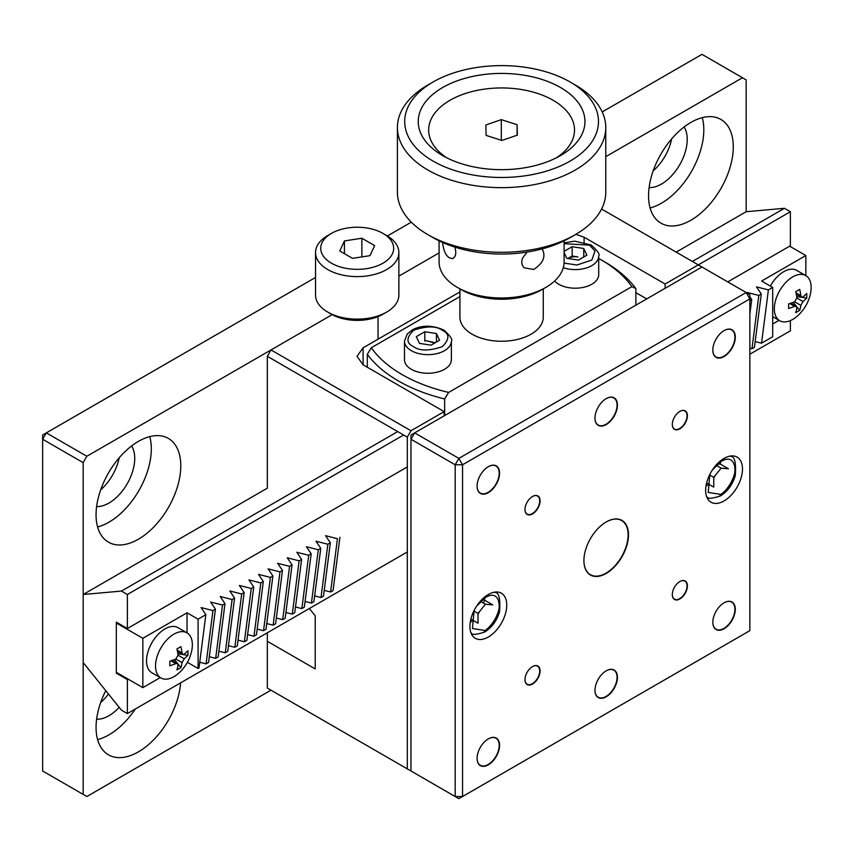 <?xml version="1.0" encoding="UTF-8"?>
<svg xmlns="http://www.w3.org/2000/svg" width="853" height="853" viewBox="0 0 853 853"><rect width="100%" height="100%" fill="white"/><g stroke="black" fill="none" stroke-linecap="round" stroke-linejoin="round"><path stroke-width="1.28" d="M747.559 293.336L746.94 292.408L758.818 295.437L761.292 293.997L756.515 286.875L768.393 289.903L772.69 287.418L761.633 281.042L805.84 255.527L789.643 246.176M758.818 295.437L751.962 348.728L754.436 347.299L761.292 293.997M749.851 314.064L751.717 299.531L749.851 296.737M749.851 300.608L751.717 299.531M187.393 662.323L198.088 668.507L198.994 667.974L205.85 614.682L201.073 607.56L212.941 610.588L206.085 663.879L208.569 662.45L215.425 609.149L210.648 602.026L222.526 605.054L215.67 658.356L218.144 656.917L225 603.625L220.223 596.503L232.101 599.531L225.245 652.822L227.719 651.393L234.575 598.092L229.798 590.969L241.676 593.997L234.82 647.299L237.305 645.86L244.161 592.568L239.373 585.446L251.251 588.474L244.395 641.765L246.88 640.336L253.736 587.035L248.948 579.912L260.826 582.94L253.97 636.231L256.454 634.803L263.31 581.511L258.534 574.389L270.401 577.417L263.545 630.708L266.029 629.279L272.885 575.978L268.109 568.855L279.987 571.883L273.131 625.174L275.604 623.746L282.46 570.454L277.683 563.321L289.562 566.349L282.706 619.651L285.179 618.212L292.035 564.921L287.258 557.798L299.136 560.826L292.28 614.117L294.765 612.689L301.621 559.397L296.833 552.264L308.711 555.292L301.855 608.594L304.34 607.155L311.196 553.864L306.408 546.741L318.286 549.769L311.43 603.06L313.915 601.632L320.771 548.33L315.994 541.207L327.861 544.235L321.005 597.537L323.49 596.098L330.346 542.807L325.569 535.684L337.447 538.712L330.591 592.003L333.065 590.575L339.921 537.273M327.861 544.235L330.346 542.807M318.286 549.769L320.771 548.33M308.711 555.292L311.196 553.864M299.136 560.826L301.621 559.397M289.562 566.349L292.035 564.921M279.987 571.883L282.46 570.454M270.401 577.417L272.885 575.978M260.826 582.94L263.31 581.511M251.251 588.474L253.736 587.035M241.676 593.997L244.161 592.568M232.101 599.531L234.575 598.092M222.526 605.054L225 603.625M212.941 610.588L215.425 609.149M768.393 289.903L761.537 343.194L772.69 336.764L772.69 287.418M198.088 668.507L198.088 619.161L205.85 614.682M749.851 348.184L751.962 348.728M324.225 590.383L330.591 592.003M314.65 595.906L321.005 597.537M305.075 601.44L311.43 603.06M295.501 606.973L301.855 608.594M285.915 612.497L292.28 614.117M276.34 618.03L282.706 619.651M266.765 623.554L273.131 625.174M257.19 629.087L263.545 630.708M247.615 634.611L253.97 636.231M238.04 640.145L244.395 641.765M228.455 645.668L234.82 647.299M218.88 651.202L225.245 652.822M209.305 656.735L215.67 658.356M199.73 662.259L206.085 663.879M160.257 677.581L142.835 687.635L116.317 672.335L116.317 622.989L117.053 622.562M779.056 320.323L772.69 324.001M755.172 341.573L761.537 343.194M198.088 619.161L187.042 612.785L142.835 638.3L116.317 622.989M142.835 638.3L142.835 687.635M805.84 255.527L805.84 275.636M187.042 612.785L187.042 632.894M598.699 258.459A140.638 81.195 180 0 1 601.045 259.781A140.638 81.195 180 0 1 631.892 286.629L448.646 392.423A140.638 81.195 180 0 1 371.3 347.757L459.916 296.599M459.916 288.879L459.916 317.188A41.669 24.055 0 0 0 485.645 339.419A41.669 24.055 0 0 0 531.056 334.205A41.669 24.055 0 0 0 543.265 317.188L543.265 288.879M448.646 392.423L444.658 398.969L444.658 415.56M635.869 305.161L635.869 288.581L631.892 286.629M635.869 288.581A145.852 84.202 0 0 0 604.724 261.903L601.045 259.781M367.312 367.259L367.312 354.315L371.3 347.757M367.312 354.315A145.852 84.202 0 0 0 444.658 398.969M742.483 77.74L605.769 156.675L742.483 77.74L701.966 54.347L602.229 111.935L701.966 54.347L746.162 79.873L746.162 211.715L676.184 252.125M42.65 771.005L86.846 796.521L42.65 771.005L42.65 439.252L83.167 462.646L86.846 456.27L46.329 432.876L86.846 456.27L332.169 314.64L271.019 349.943L267.33 356.319L267.33 488.172L83.167 594.498L83.167 662.546L121.446 710.165L127.374 713.588L127.374 679.564L116.317 673.177L116.317 622.146L127.374 628.533L127.374 594.498L403.629 435.009M397.701 431.586L121.446 591.076L83.167 594.498M121.446 591.076L127.374 594.498M746.162 211.715L784.44 208.303L692.359 261.466M727.758 281.895L790.379 245.749L790.379 211.725L784.44 208.303M749.851 354.208L790.379 330.815L790.379 320.611M407.297 551.976L127.374 713.588M127.374 679.564L128.11 679.137M698.298 264.888L790.379 211.725M407.297 466.922L127.374 628.533M309.372 608.52L315.215 615.791L315.215 668.933L267.33 641.285L267.33 632.787L267.33 688.072L410.986 771.005L267.33 688.072M439.082 252.904L398.873 276.127M267.33 356.319L407.297 437.131L407.297 768.873M459.916 291.918L363.101 347.811L357.002 356.319L363.101 364.828L444.136 411.615L410.986 430.754L271.019 349.943M601.578 209.049L698.287 264.878L665.127 284.017L584.102 237.23L575.892 234.319M444.136 411.615L444.136 415.869M665.127 288.271L665.127 284.017M698.287 264.878L746.162 292.526L458.861 458.392L414.665 432.876L701.966 267.01M407.297 437.131L410.986 430.754M646.713 298.902L635.869 292.643M397.413 127.502L397.413 192.149A104.183 60.147 0 0 0 427.929 234.682A104.183 60.147 0 0 0 575.263 234.682L575.263 234.682A104.183 60.147 0 0 0 605.769 192.149L605.769 127.502A104.183 60.147 180 0 1 575.263 170.035A104.183 60.147 180 0 1 461.729 183.075A104.183 60.147 180 0 1 397.413 127.502A104.183 60.147 180 0 1 427.929 84.969L433.079 81.995A96.89 55.935 180 0 1 570.103 81.995A96.89 55.935 180 0 1 570.103 161.1A96.89 55.935 180 0 1 433.079 161.1A96.89 55.935 180 0 1 433.079 81.995M570.103 81.995L575.263 84.969A104.183 60.147 180 0 1 605.769 127.502M427.929 234.682L433.079 237.656A96.89 55.935 0 0 0 570.103 237.656L575.263 234.682M442.664 87.518A83.349 48.12 0 0 0 442.654 155.577A83.349 48.12 0 0 0 560.528 155.577A83.349 48.12 0 0 0 560.528 87.518A83.349 48.12 0 0 0 442.664 87.518M439.082 240.845L439.082 261.903A62.504 36.093 0 0 0 447.932 280.413A62.504 36.093 0 0 0 457.389 287.418A62.504 36.093 0 0 0 545.792 287.418L545.792 287.418A62.504 36.093 0 0 0 564.1 261.903L564.1 240.845M454.852 247.103C456.547 253.181 455.811 256.998 452.655 258.534C447.185 258.395 443.827 253.032 442.568 242.465M542.241 249.055C546.112 256.465 543.254 263.278 533.647 269.495L524.147 267.778C521.641 265.176 521.13 261.935 522.601 258.054L527.09 252.072M556.593 157.698A72.921 42.106 0 0 0 551.347 99.268A72.921 42.106 0 0 0 450.021 100.281A72.921 42.106 0 0 0 446.588 157.698M457.389 287.418L461.078 289.551A57.3 33.086 0 0 0 542.113 289.551L545.792 287.418M486.103 135.392L485.837 124.986L501.319 119.633L517.078 124.709L517.355 135.126L501.863 140.468L486.103 135.392M501.319 119.633L501.319 140.297M517.078 124.709L517.078 135.222M532.443 496.521A10.417 6.014 -60 0 1 537.561 496.051A10.417 6.014 -60 0 1 537.561 508.079A10.417 6.014 -60 0 1 527.143 514.092A10.417 6.014 -60 0 1 524.979 509.433M532.443 666.641A10.417 6.014 -60 0 1 537.561 666.182A10.417 6.014 -60 0 1 537.561 678.21A10.417 6.014 -60 0 1 527.143 684.223A10.417 6.014 -60 0 1 524.979 679.564M679.777 411.455A10.417 6.014 -60 0 1 684.895 410.986A10.417 6.014 -60 0 1 684.895 423.024A10.417 6.014 -60 0 1 674.467 429.038A10.417 6.014 -60 0 1 672.313 424.367M679.777 581.575A10.417 6.014 -60 0 1 684.895 581.117A10.417 6.014 -60 0 1 684.895 593.144A10.417 6.014 -60 0 1 674.467 599.158A10.417 6.014 -60 0 1 672.313 594.498M606.11 670.895A15.631 9.02 -60 0 1 613.829 670.17A15.631 9.02 -60 0 1 613.829 688.222A15.631 9.02 -60 0 1 598.198 697.242A15.631 9.02 -60 0 1 594.967 690.194M606.11 398.692A15.631 9.02 -60 0 1 613.829 397.967A15.631 9.02 -60 0 1 613.829 416.019A15.631 9.02 -60 0 1 598.198 425.039A15.631 9.02 -60 0 1 594.967 417.991M488.236 738.943A15.631 9.02 -60 0 1 495.966 738.229A15.631 9.02 -60 0 1 495.966 756.27A15.631 9.02 -60 0 1 480.335 765.29A15.631 9.02 -60 0 1 477.094 758.242M488.236 466.74A15.631 9.02 -60 0 1 495.966 466.026A15.631 9.02 -60 0 1 495.966 484.067A15.631 9.02 -60 0 1 480.335 493.087A15.631 9.02 -60 0 1 477.094 486.039M723.973 330.644A15.631 9.02 -60 0 1 731.693 329.919A15.631 9.02 -60 0 1 731.693 347.971A15.631 9.02 -60 0 1 716.072 356.991A15.631 9.02 -60 0 1 712.831 349.943M723.973 602.847A15.631 9.02 -60 0 1 731.693 602.122A15.631 9.02 -60 0 1 731.693 620.174A15.631 9.02 -60 0 1 716.072 629.194A15.631 9.02 -60 0 1 712.831 622.146M606.11 522.036A31.252 18.041 -60 0 1 621.645 520.543A31.252 18.041 -60 0 1 621.645 556.625A31.252 18.041 -60 0 1 590.383 574.677A31.252 18.041 -60 0 1 583.91 560.474M410.986 435.009L414.665 432.876L410.986 439.252L410.986 435.009M410.986 771.005L410.986 439.252L455.182 464.778L455.182 796.521L410.986 771.005L458.861 798.653L749.851 630.655L462.55 796.521L462.55 464.778L749.851 298.902L749.851 630.655M532.528 496.467A10.673 6.163 -60 0 1 540.088 500.818A10.673 6.163 -60 0 1 532.528 513.901A10.673 6.163 -60 0 1 524.979 509.54A10.673 6.163 -60 0 1 532.528 496.467L532.347 496.563M532.528 666.588A10.673 6.163 -60 0 1 540.088 670.948A10.673 6.163 -60 0 1 532.528 684.031A10.673 6.163 -60 0 1 524.979 679.67A10.673 6.163 -60 0 1 532.528 666.588L532.347 666.694M679.862 411.402A10.673 6.163 -60 0 1 687.411 415.763A10.673 6.163 -60 0 1 679.862 428.835A10.673 6.163 -60 0 1 672.313 424.474A10.673 6.163 -60 0 1 679.862 411.402L679.862 411.402M679.862 581.522A10.673 6.163 -60 0 1 687.411 585.883A10.673 6.163 -60 0 1 679.862 598.966A10.673 6.163 -60 0 1 672.313 594.605A10.673 6.163 -60 0 1 679.862 581.522L679.862 581.522M606.195 670.842A15.887 9.17 -60 0 1 617.433 677.325A15.887 9.17 -60 0 1 606.195 696.784A15.887 9.17 -60 0 1 594.967 690.301A15.887 9.17 -60 0 1 606.195 670.842L606.195 670.842M606.195 398.639A15.887 9.17 -60 0 1 617.433 405.122A15.887 9.17 -60 0 1 606.195 424.581A15.887 9.17 -60 0 1 594.967 418.098A15.887 9.17 -60 0 1 606.195 398.639L606.195 398.639M488.332 738.89A15.887 9.17 -60 0 1 499.57 745.373A15.887 9.17 -60 0 1 488.332 764.832A15.887 9.17 -60 0 1 477.094 758.349A15.887 9.17 -60 0 1 488.332 738.89L488.332 738.89M488.332 466.687A15.887 9.17 -60 0 1 499.57 473.18A15.887 9.17 -60 0 1 488.332 492.629A15.887 9.17 -60 0 1 477.094 486.146A15.887 9.17 -60 0 1 488.332 466.687L488.332 466.687M724.069 330.591A15.887 9.17 -60 0 1 735.297 337.074A15.887 9.17 -60 0 1 724.069 356.533A15.887 9.17 -60 0 1 712.831 350.05A15.887 9.17 -60 0 1 724.069 330.591L724.069 330.591M724.069 602.794A15.887 9.17 -60 0 1 735.297 609.277A15.887 9.17 -60 0 1 724.069 628.736A15.887 9.17 -60 0 1 712.831 622.253A15.887 9.17 -60 0 1 724.069 602.794L724.069 602.794M606.195 521.983A31.518 18.19 -60 0 1 628.48 534.852A31.518 18.19 -60 0 1 606.195 573.44A31.518 18.19 -60 0 1 583.91 560.581A31.518 18.19 -60 0 1 606.195 521.983L606.195 521.983M724.069 458.402A26.048 15.034 120 0 0 707.052 481.348A26.048 15.034 120 0 0 711.039 502.214A26.048 15.034 120 0 0 737.088 487.18A26.048 15.034 120 0 0 737.088 457.112A26.048 15.034 120 0 0 724.069 458.402M488.332 594.498A26.048 15.034 120 0 0 471.314 617.444A26.048 15.034 120 0 0 475.313 638.321A26.048 15.034 120 0 0 501.351 623.276A26.048 15.034 120 0 0 501.351 593.208A26.048 15.034 120 0 0 488.332 594.498M462.55 464.778L458.861 458.392L455.182 464.778L462.55 464.778M746.162 292.526L749.851 298.902L749.851 294.648L746.162 292.526M462.55 796.521L455.182 796.521L458.861 798.653L462.55 796.521M706.849 485.656A26.048 15.034 120 0 0 708.544 484.12M713.748 477.968A26.048 15.034 120 0 0 715.72 474.854M720.145 464.096A26.048 15.034 120 0 0 720.646 461.761M471.123 621.752A26.048 15.034 120 0 0 472.818 620.216M478.021 614.064A26.048 15.034 120 0 0 479.983 610.951M483.534 603.167A26.048 15.034 120 0 0 484.909 597.868M155.523 666.044A26.048 15.034 120 0 0 160.918 677.964A26.048 15.034 120 0 0 179.333 672.633C185.527 666.779 189.601 659.732 191.552 651.468A26.048 15.034 120 0 0 186.967 632.851A26.048 15.034 120 0 0 166.889 639.835A26.048 15.034 120 0 0 155.523 666.044M187.98 650.743L187.98 655.328L184.237 658.804L182.03 662.632A41.573 24.001 60 0 1 180.889 667.611L176.912 669.904A41.573 24.001 -120 0 0 178.053 664.924L177.531 663.57L175.835 663.655L169.822 665.809L169.822 661.224L175.835 659.06L178.053 655.232A41.573 24.001 -120 0 0 176.912 648.941L180.889 646.649A41.573 24.001 60 0 1 182.03 652.94L182.809 654.443L184.237 654.208L187.98 650.743M186.967 632.851L177.957 627.659A26.048 15.034 120 0 0 157.89 634.632A26.048 15.034 120 0 0 146.524 660.84A26.048 15.034 120 0 0 151.909 672.772L160.918 677.964M174.47 659.625L180.889 667.611M187.98 655.328L177.851 653.771M774.321 308.786A26.048 15.034 120 0 0 779.717 320.707A26.048 15.034 120 0 0 798.131 315.375C804.326 309.522 808.399 302.474 810.35 294.21A26.048 15.034 120 0 0 805.765 275.594A26.048 15.034 120 0 0 785.688 282.578A26.048 15.034 120 0 0 774.321 308.786M806.778 293.475L806.778 298.07L803.036 301.546L800.828 305.374A41.573 24.001 60 0 1 799.687 310.353L795.71 312.646A41.573 24.001 -120 0 0 796.851 307.666L796.329 306.312L794.633 306.398L788.62 308.551L788.62 303.956L794.633 301.802L796.851 297.974A41.573 24.001 -120 0 0 795.71 291.683L799.687 289.391A41.573 24.001 60 0 1 800.828 295.671L801.607 297.185L803.036 296.951L806.778 293.475M805.765 275.594L796.755 270.401A26.048 15.034 120 0 0 770.344 286.075M793.269 302.367L799.687 310.353M806.778 298.07L796.649 296.503M315.535 252.541L315.535 295.074A41.669 24.055 0 0 0 327.744 312.091L327.744 312.091A41.669 24.055 0 0 0 386.676 312.091A41.669 24.055 0 0 0 398.873 295.074L398.873 252.541A41.669 24.055 180 0 1 357.204 276.607A41.669 24.055 180 0 1 315.535 252.541A41.669 24.055 180 0 1 327.744 235.535L331.422 233.402A36.466 21.048 180 0 1 382.986 233.402L386.676 235.535A41.669 24.055 180 0 1 398.873 252.541M331.422 314.213L327.744 312.091L331.422 314.213A36.466 21.048 0 0 0 382.986 314.213L386.676 312.091M386.676 235.535L382.986 233.402A36.466 21.048 180 0 1 382.986 263.182A36.466 21.048 180 0 1 331.422 263.182A36.466 21.048 180 0 1 331.422 233.402M352.534 258.352L339.771 250.985L344.441 240.93L361.875 238.232L374.638 245.6L369.967 255.655L352.534 258.352M344.441 240.93L344.441 253.682M361.875 238.232L361.875 256.913M554.589 281.042A23.436 13.531 0 0 0 580.957 287.792A23.436 13.531 0 0 0 598.699 274.666L598.699 256.049A23.436 13.531 180 0 1 586.853 267.821A23.436 13.531 180 0 1 563.289 267.693M564.1 252.595L566.755 258.31L578.377 260.101L586.875 255.196L583.761 248.49L572.15 246.688L564.1 251.336M583.761 256.988L583.761 248.49M572.15 246.688L572.15 256.049L577.95 256.945A10.417 6.014 180 0 0 567.917 258.491L572.15 256.049M404.482 341.115L404.482 359.721A23.436 13.531 0 0 0 427.929 373.262A23.436 13.531 0 0 0 451.365 359.721L451.365 341.115A23.436 13.531 180 0 1 427.929 354.645A23.436 13.531 180 0 1 404.482 341.115L407.286 333.918L412.905 329.578C422.224 324.95 432.535 325.11 443.827 330.058C450.341 335.911 452.858 339.601 451.365 341.115M439.54 340.251L436.427 333.544L424.815 331.753L416.307 336.658L419.42 343.364L431.042 345.166L439.54 340.251M425.412 340.582L435.265 342.725M436.427 342.053L436.427 333.544M424.815 331.753L424.815 341.104M430.626 342.01A10.417 6.014 180 0 1 434.518 343.162M717.757 463.883L720.38 464.117L728.483 468.798L721.116 468.137L713.748 477.307L713.748 487.127L707.052 483.256M712.383 469.971L721.116 461.484C739.53 449.926 739.53 484.739 721.116 494.441L708.203 492.437L709.845 474.364M709.589 474.897L713.748 477.307M716.221 465.311L721.116 468.137M720.007 495.039A23.436 13.531 120 0 0 735.35 468.457M706.657 496.659A23.436 13.531 120 0 0 707.094 496.936C707.67 498.984 712.116 498.642 720.444 495.934C727.556 491.456 732.503 484.707 735.286 475.697C736.256 462.603 734.668 456.152 730.541 456.334A23.436 13.531 120 0 0 730.083 456.088M484.653 600.224L492.757 604.894L485.389 604.244L478.021 613.403L478.021 623.223L471.325 619.363M476.646 606.067L485.389 597.58C503.792 586.022 503.792 620.845 485.389 630.538L472.466 628.533L474.108 610.46M473.852 611.004L478.021 613.403M480.484 601.408L485.389 604.244M484.269 631.135A23.436 13.531 120 0 0 499.613 604.564M470.931 632.766A23.436 13.531 120 0 0 471.368 633.033C471.933 635.08 476.379 634.749 484.707 632.03C491.818 627.552 496.766 620.813 499.549 611.793C500.519 598.699 498.941 592.249 494.804 592.43A23.436 13.531 120 0 0 494.345 592.195M163.648 752.143L270.977 690.173M42.65 439.252L46.329 432.876L315.535 277.46L42.65 435.009L42.65 439.252M138.421 441.385A59.902 34.589 120 0 0 99.279 494.175A59.902 34.589 120 0 0 108.47 542.177A59.902 34.589 120 0 0 168.372 507.588A59.902 34.589 120 0 0 168.372 438.421A59.902 34.589 120 0 0 138.421 441.385M97.605 526.951A59.902 34.589 120 0 0 138.9 490.571A59.902 34.589 120 0 0 149.765 436.619M105.761 690.653A59.902 34.589 120 0 0 108.47 754.83A59.902 34.589 120 0 0 152.9 740.553A59.902 34.589 120 0 0 180.612 682.858M97.605 739.615A59.902 34.589 120 0 0 135.307 709.014M690.919 122.405A59.902 34.589 120 0 0 651.777 175.185A59.902 34.589 120 0 0 660.968 223.187A59.902 34.589 120 0 0 720.87 188.609A59.902 34.589 120 0 0 720.87 119.431A59.902 34.589 120 0 0 690.919 122.405M650.103 207.972A59.902 34.589 120 0 0 691.399 171.592A59.902 34.589 120 0 0 702.264 117.639M163.648 752.186L86.846 796.521M83.167 794.399L83.167 462.646M131.586 445.97A36.466 21.048 -60 0 1 127.182 483.811A36.466 21.048 -60 0 1 96.613 506.543M119.185 707.361A36.466 21.048 -60 0 1 96.613 719.207M684.085 126.98A36.466 21.048 -60 0 1 679.681 164.821A36.466 21.048 -60 0 1 649.112 187.564M387.401 235.961L411.306 222.164L387.401 235.961M100.675 489.867A36.466 21.048 120 0 0 119.175 457.826M100.675 702.52A36.466 21.048 120 0 0 108.47 694.022M653.174 170.888A36.466 21.048 120 0 0 671.674 138.847M86.846 456.27L332.169 314.64M363.101 347.811L363.101 364.828M584.102 237.23L584.102 242.209M175.835 663.655L171.005 660.862M182.03 662.632L175.835 659.06M178.053 655.232L184.237 658.804M177.189 650.146L182.03 652.94M794.633 306.398L789.803 303.604M800.828 305.374L794.633 301.802M796.851 297.974L803.036 301.546M795.988 292.878L800.828 295.671M564.1 243.681L589.53 245.152L594.989 250.931L591.854 260.026L576.991 265.006L564.068 263.097M442.195 330.218C449.755 333.64 449.755 339.142 442.195 346.702C429.102 351.063 419.591 351.063 413.652 346.702C406.092 343.269 406.092 337.777 413.652 330.218C426.745 325.857 436.267 325.857 442.195 330.218M172.167 660.478L177.531 663.57M177.435 651.34L182.809 654.443M779.717 320.707L772.69 316.644M790.966 303.22L796.329 306.312M796.233 294.082L801.607 297.185M378.039 339.185L378.039 316.602M598.699 256.049C600.181 254.535 597.676 250.857 591.161 244.992L574.666 241.154L564.1 242.881"/></g></svg>
